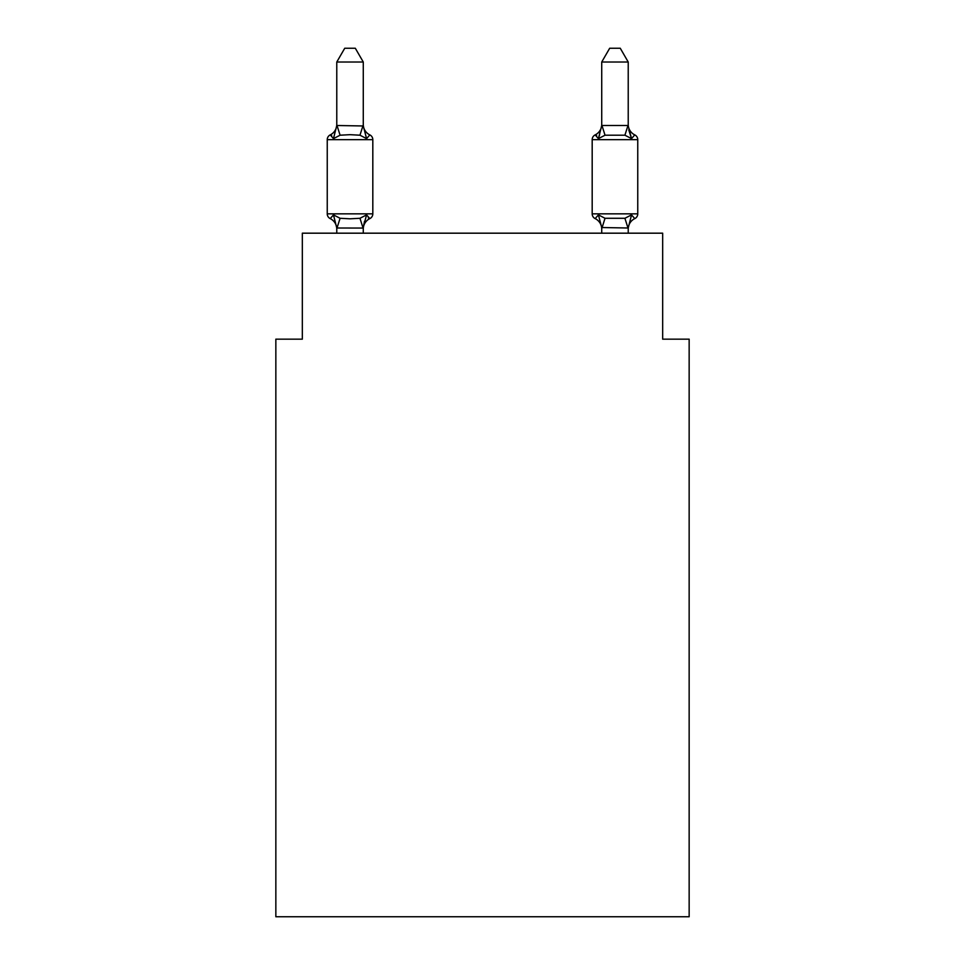 <?xml version="1.0" encoding="UTF-8"?>
<svg xmlns="http://www.w3.org/2000/svg" width="965" height="965" viewBox="0 0 965 965"><rect width="100%" height="100%" fill="white"/><g stroke="black" fill="none" stroke-linecap="round" stroke-linejoin="round"><path stroke-width="1.45" d="M689.155 916.75L689.155 339.161L662.666 339.161L662.666 233.18L302.334 233.18L302.334 339.161L275.845 339.161L275.845 916.75L689.155 916.75M366.579 214.881L369.836 218.609A5.295 5.295 0 0 0 372.816 213.844L372.816 139.66L372.816 213.844A5.295 5.295 0 0 1 369.836 218.609L366.579 214.881L369.836 218.609L366.579 214.881L369.836 218.609L366.579 214.881L369.836 218.609L366.579 214.881L369.836 218.609L366.579 214.881L369.836 218.609L366.579 214.881L369.836 218.609L366.579 214.881L363.057 228.066L336.773 228.005L333.468 214.881L330.223 218.609A5.295 5.295 0 0 1 327.244 213.844A5.295 5.295 0 0 0 330.223 218.609L333.468 214.881L330.223 218.609A5.295 5.295 0 0 1 327.244 213.844A5.295 5.295 0 0 0 330.223 218.609L333.468 214.881L330.223 218.609A5.295 5.295 0 0 1 327.244 213.844A5.295 5.295 0 0 0 330.223 218.609L333.468 214.881L330.223 218.609A5.295 5.295 0 0 1 327.244 213.844A5.295 5.295 0 0 0 330.223 218.609L333.468 214.881L330.223 218.609A5.295 5.295 0 0 1 327.244 213.844A5.295 5.295 0 0 0 330.223 218.609L333.468 214.881L330.223 218.609A5.295 5.295 0 0 1 327.244 213.844A5.295 5.295 0 0 0 330.223 218.609L333.468 214.881L330.223 218.609A5.295 5.295 0 0 1 327.244 213.844A5.295 5.295 0 0 0 330.223 218.609L333.468 214.881L330.223 218.609A5.295 5.295 0 0 1 327.244 213.844A5.295 5.295 0 0 0 330.223 218.609L333.468 214.881L330.223 218.609A5.295 5.295 0 0 1 327.244 213.844A5.295 5.295 0 0 0 330.223 218.609L333.468 214.881L330.223 218.609A5.295 5.295 0 0 1 327.244 213.844A5.295 5.295 0 0 0 330.223 218.609L333.468 214.881L330.223 218.609A5.295 5.295 0 0 1 327.244 213.844A5.295 5.295 0 0 0 330.223 218.609L333.468 214.881L330.223 218.609A5.295 5.295 0 0 1 327.244 213.844A5.295 5.295 0 0 0 330.223 218.609L333.468 214.881L330.223 218.609A5.295 5.295 0 0 1 327.244 213.844A5.295 5.295 0 0 0 330.223 218.609L333.468 214.881L330.223 218.609A5.295 5.295 0 0 1 327.244 213.844A5.295 5.295 0 0 0 330.223 218.609L333.468 214.881L340.09 218.283L350.03 218.814L359.969 218.283L366.579 214.881L369.836 218.609A5.295 5.295 0 0 0 372.816 213.844A5.295 5.295 0 0 1 369.836 218.609L368.316 217.885L369.836 218.609A5.295 5.295 0 0 0 372.816 213.844A5.295 5.295 0 0 1 369.836 218.609A5.295 5.295 0 0 0 372.816 213.844A5.295 5.295 0 0 1 369.836 218.609L368.316 217.885L369.836 218.609A5.295 5.295 0 0 0 372.816 213.844A5.295 5.295 0 0 1 369.836 218.609A5.295 5.295 0 0 0 372.816 213.844A5.295 5.295 0 0 1 369.836 218.609L368.316 217.885L369.836 218.609A5.295 5.295 0 0 0 372.816 213.844A5.295 5.295 0 0 1 369.836 218.609A5.295 5.295 0 0 0 372.816 213.844A5.295 5.295 0 0 1 369.836 218.609L368.316 217.885L369.836 218.609A5.295 5.295 0 0 0 372.816 213.844A5.295 5.295 0 0 1 369.836 218.609A5.295 5.295 0 0 0 372.816 213.844A5.295 5.295 0 0 1 369.836 218.609L368.316 217.885L369.836 218.609A5.295 5.295 0 0 0 372.816 213.844A5.295 5.295 0 0 1 369.836 218.609A5.295 5.295 0 0 0 372.816 213.844A5.295 5.295 0 0 1 369.836 218.609L368.316 217.885L369.836 218.609A5.295 5.295 0 0 0 372.816 213.844A5.295 5.295 0 0 1 369.836 218.609A5.295 5.295 0 0 0 372.816 213.844A5.295 5.295 0 0 1 369.836 218.609L368.316 217.885M372.816 213.844L327.244 213.844L327.244 139.66A5.295 5.295 0 0 1 330.223 134.895L333.468 138.622L330.223 134.895A5.295 5.295 0 0 0 327.244 139.66L372.816 139.66A5.295 5.295 0 0 0 369.836 134.895L366.579 138.622L369.836 134.895L366.579 138.622L369.836 134.895L366.579 138.622L369.836 134.895L366.579 138.622L369.836 134.895L366.579 138.622L369.836 134.895L366.579 138.622L369.836 134.895L366.579 138.622L369.836 134.895L366.579 138.622L369.836 134.895L366.579 138.622L369.836 134.895L366.579 138.622L369.836 134.895L366.579 138.622L369.836 134.895L366.579 138.622L369.836 134.895L366.579 138.622L369.836 134.895L366.579 138.622L359.969 135.209L350.03 134.678L340.09 135.209L333.468 138.622L330.223 134.895A5.295 5.295 0 0 0 327.244 139.66A5.295 5.295 0 0 1 330.223 134.895L331.731 135.619L330.223 134.895A5.295 5.295 0 0 0 327.244 139.66A5.295 5.295 0 0 1 330.223 134.895A5.295 5.295 0 0 0 327.244 139.66A5.295 5.295 0 0 1 330.223 134.895L331.731 135.619L330.223 134.895A5.295 5.295 0 0 0 327.244 139.66A5.295 5.295 0 0 1 330.223 134.895A5.295 5.295 0 0 0 327.244 139.66A5.295 5.295 0 0 1 330.223 134.895L331.731 135.619L330.223 134.895A5.295 5.295 0 0 0 327.244 139.66A5.295 5.295 0 0 1 330.223 134.895A5.295 5.295 0 0 0 327.244 139.66A5.295 5.295 0 0 1 330.223 134.895L331.731 135.619L330.223 134.895A5.295 5.295 0 0 0 327.244 139.66A5.295 5.295 0 0 1 330.223 134.895A5.295 5.295 0 0 0 327.244 139.66A5.295 5.295 0 0 1 330.223 134.895L331.731 135.619L330.223 134.895A5.295 5.295 0 0 0 327.244 139.66A5.295 5.295 0 0 1 330.223 134.895A5.295 5.295 0 0 0 327.244 139.66A5.295 5.295 0 0 1 330.223 134.895L331.731 135.619L330.223 134.895A5.295 5.295 0 0 0 327.244 139.66A5.295 5.295 0 0 1 330.223 134.895A5.295 5.295 0 0 0 327.244 139.66A5.295 5.295 0 0 1 330.223 134.895L331.731 135.619M363.274 62.025L336.773 62.025L344.734 48.25L355.313 48.25L363.274 62.025L363.274 125.969L366.579 138.622L369.836 134.895A11.652 11.652 0 0 1 363.274 124.413M363.274 227.523L364.517 221.287L363.274 227.523M634.777 218.609L631.532 214.881L634.777 218.609A5.295 5.295 0 0 0 637.756 213.844A5.295 5.295 0 0 1 634.777 218.609A5.295 5.295 0 0 0 637.756 213.844A5.295 5.295 0 0 1 634.777 218.609A5.295 5.295 0 0 0 637.756 213.844A5.295 5.295 0 0 1 634.777 218.609A5.295 5.295 0 0 0 637.756 213.844A5.295 5.295 0 0 1 634.777 218.609A5.295 5.295 0 0 0 637.756 213.844A5.295 5.295 0 0 1 634.777 218.609A5.295 5.295 0 0 0 637.756 213.844A5.295 5.295 0 0 1 634.777 218.609A5.295 5.295 0 0 0 637.756 213.844A5.295 5.295 0 0 1 634.777 218.609A11.652 11.652 0 0 0 628.227 229.091L628.227 229.091M592.184 139.66L637.756 139.66A5.295 5.295 0 0 0 634.777 134.895A11.652 11.652 0 0 1 628.227 124.413A11.652 11.652 0 0 0 634.777 134.895A5.295 5.295 0 0 1 637.756 139.66A5.295 5.295 0 0 0 634.777 134.895A11.652 11.652 0 0 1 628.227 124.413A11.652 11.652 0 0 0 634.777 134.895A5.295 5.295 0 0 1 637.756 139.66A5.295 5.295 0 0 0 634.777 134.895A11.652 11.652 0 0 1 628.227 124.413A11.652 11.652 0 0 0 634.777 134.895A5.295 5.295 0 0 1 637.756 139.66A5.295 5.295 0 0 0 634.777 134.895A11.652 11.652 0 0 1 628.227 124.413A11.652 11.652 0 0 0 634.777 134.895A5.295 5.295 0 0 1 637.756 139.66A5.295 5.295 0 0 0 634.777 134.895A11.652 11.652 0 0 1 628.227 124.413A11.652 11.652 0 0 0 634.777 134.895A5.295 5.295 0 0 1 637.756 139.66A5.295 5.295 0 0 0 634.777 134.895A11.652 11.652 0 0 1 628.227 124.413A11.652 11.652 0 0 0 634.777 134.895A5.295 5.295 0 0 1 637.756 139.66A5.295 5.295 0 0 0 634.777 134.895A11.652 11.652 0 0 1 628.227 124.413A11.652 11.652 0 0 0 634.777 134.895L631.532 138.622L628.77 129.961L631.532 138.622L634.777 134.895L631.532 138.622L628.77 129.961L631.532 138.622L634.777 134.895L631.532 138.622L628.77 129.961L631.532 138.622L634.777 134.895L631.532 138.622L628.77 129.961L631.532 138.622L634.777 134.895L631.532 138.622L628.77 129.961L631.532 138.622L628.77 129.961L631.532 138.622L628.77 129.961L631.532 138.622L634.777 134.895A5.295 5.295 0 0 1 637.756 139.66L637.756 213.844L592.184 213.844A5.295 5.295 0 0 0 595.164 218.609A5.295 5.295 0 0 1 592.184 213.844A5.295 5.295 0 0 0 595.164 218.609L598.421 214.881L595.164 218.609A11.652 11.652 0 0 1 601.726 229.091L601.726 227.523L601.726 229.091A11.652 11.652 0 0 0 595.164 218.609A5.295 5.295 0 0 1 592.184 213.844A5.295 5.295 0 0 0 595.164 218.609L598.421 214.881L595.164 218.609A5.295 5.295 0 0 1 592.184 213.844A5.295 5.295 0 0 0 595.164 218.609L598.421 214.881L595.164 218.609A11.652 11.652 0 0 1 601.726 229.091A11.652 11.652 0 0 0 595.164 218.609A5.295 5.295 0 0 1 592.184 213.844A5.295 5.295 0 0 0 595.164 218.609L598.421 214.881L595.164 218.609A5.295 5.295 0 0 1 592.184 213.844A5.295 5.295 0 0 0 595.164 218.609L598.421 214.881L595.164 218.609A11.652 11.652 0 0 1 601.726 229.091A11.652 11.652 0 0 0 595.164 218.609A5.295 5.295 0 0 1 592.184 213.844A5.295 5.295 0 0 0 595.164 218.609L598.421 214.881L595.164 218.609A5.295 5.295 0 0 1 592.184 213.844A5.295 5.295 0 0 0 595.164 218.609L598.421 214.881L595.164 218.609A11.652 11.652 0 0 1 601.726 229.091A11.652 11.652 0 0 0 595.164 218.609A5.295 5.295 0 0 1 592.184 213.844A5.295 5.295 0 0 0 595.164 218.609L598.421 214.881L595.164 218.609A5.295 5.295 0 0 1 592.184 213.844A5.295 5.295 0 0 0 595.164 218.609L598.421 214.881L595.164 218.609A11.652 11.652 0 0 1 601.726 229.091A11.652 11.652 0 0 0 595.164 218.609A5.295 5.295 0 0 1 592.184 213.844A5.295 5.295 0 0 0 595.164 218.609L598.421 214.881L595.164 218.609A5.295 5.295 0 0 1 592.184 213.844A5.295 5.295 0 0 0 595.164 218.609L598.421 214.881L595.164 218.609A11.652 11.652 0 0 1 601.726 229.091A11.652 11.652 0 0 0 595.164 218.609A5.295 5.295 0 0 1 592.184 213.844A5.295 5.295 0 0 0 595.164 218.609L598.421 214.881L595.164 218.609A5.295 5.295 0 0 1 592.184 213.844A5.295 5.295 0 0 0 595.164 218.609L598.421 214.881L595.164 218.609A11.652 11.652 0 0 1 601.726 229.091A11.652 11.652 0 0 0 595.164 218.609A5.295 5.295 0 0 1 592.184 213.844L592.184 139.66A5.295 5.295 0 0 1 595.164 134.895L596.684 135.619M601.726 233.18L601.726 227.523L598.421 214.881L605.031 218.283L624.91 218.283L631.532 214.881L628.227 228.005L601.726 227.523M628.227 62.025L620.266 48.25L609.687 48.25L601.726 62.025L628.227 62.025L628.227 125.969L631.532 138.622L624.91 135.209L605.031 135.209L598.421 138.622L599.651 134.424L598.421 138.622L599.651 134.424L598.421 138.622L599.651 134.424L598.421 138.622L599.651 134.424L598.421 138.622L599.651 134.424L598.421 138.622L599.651 134.424L598.421 138.622L599.651 134.424L598.421 138.622L595.164 134.895A11.652 11.652 0 0 0 601.726 124.413M336.773 62.025L336.773 125.498L363.274 125.969M336.773 229.091L336.773 227.523L336.773 229.091A11.652 11.652 0 0 0 330.223 218.609M601.726 62.025L601.726 125.498L628.227 125.498M601.726 125.498L598.421 138.622M333.468 138.622L336.773 125.498M363.274 233.18L363.274 228.005M336.773 233.18L336.773 228.005M369.836 218.609A11.652 11.652 0 0 0 363.274 229.091M330.223 134.895A11.652 11.652 0 0 0 336.773 124.413M628.227 233.18L628.227 228.005M595.164 218.609L598.421 214.881L595.164 218.609M340.09 218.283L336.99 228.066M359.969 218.283L363.057 228.066M336.99 125.426L340.09 135.209M363.057 125.426L359.969 135.209M628.01 228.066L624.91 218.283M601.943 228.066L605.031 218.283M624.91 135.209L628.01 125.426M605.031 135.209L601.943 125.426"/></g></svg>
